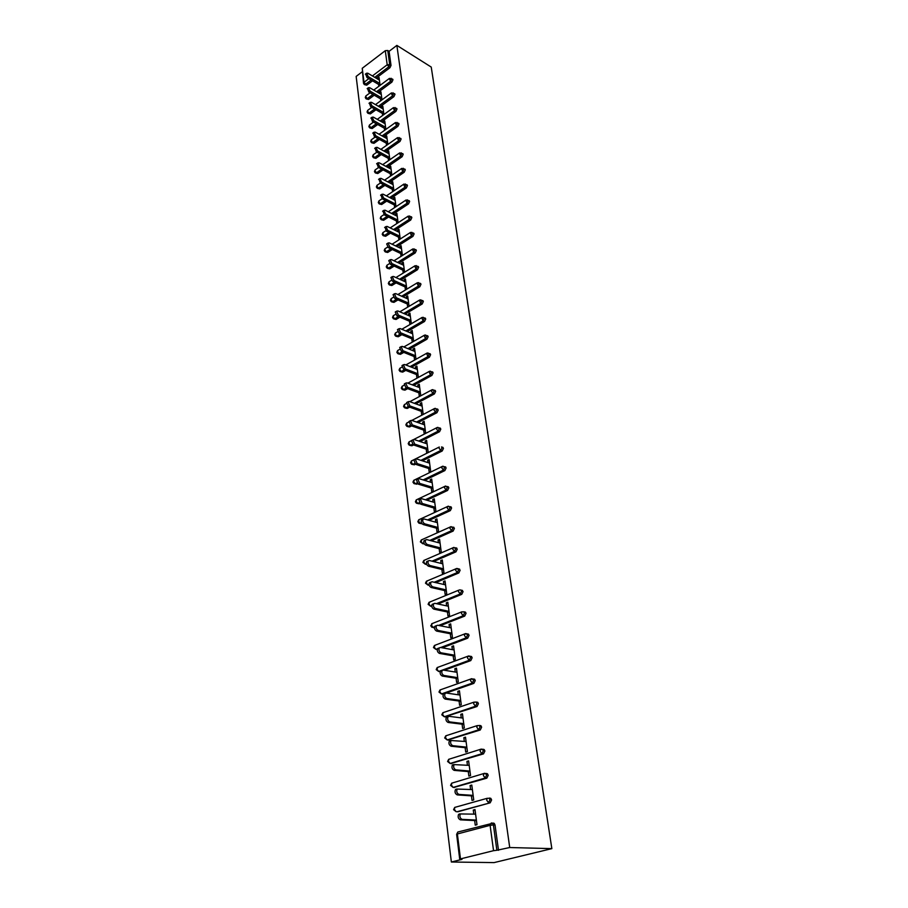 <?xml version="1.0" encoding="UTF-8"?>
<svg xmlns="http://www.w3.org/2000/svg" width="908" height="908" viewBox="0 0 908 908"><rect width="100%" height="100%" fill="white"/><g stroke="black" fill="none" stroke-linecap="round" stroke-linejoin="round"><path stroke-width="1.36" d="M362.088 71.891L356.152 76.42L451.355 862.01L494.077 862.6L551.848 848.628L431.232 67.067L396.864 45.4L509.717 847.527L551.848 848.628M460.481 858.9L493.543 850.683L490.104 825.327L457.382 833.964L460.481 858.9L459.72 859.24L461.968 859.377L451.355 862.01M492.93 823.034L494.213 823.363L495.03 824.997L493.407 824.929L496.869 850.274L509.717 847.527M495.03 824.997L498.503 850.308M496.869 850.274L493.543 850.683M372.405 75.943L387.194 64.786L385.287 50.678L362.247 68.282L363.983 82.299L368.83 78.633M475.077 810.14L473.284 810.038L474.998 809.561L476.984 824.691L475.247 825.156L474.646 820.526M473.284 810.038L473.806 814.079M396.864 45.4L389.089 51.325L391.019 65.41L389.952 67.725L376.094 78.145M372.518 80.823L366.73 85.17L364.562 84.66M374.244 95.204L368.523 99.449L366.355 98.938M392.426 79.053L392.982 79.779L391.916 82.095L377.887 92.502M375.98 109.766L370.328 113.897L368.171 113.387M394.39 93.581L394.98 94.319L393.902 96.657L379.703 107.042M377.728 124.51L372.166 128.527L370.01 128.017M396.387 108.279L396.989 109.039L395.911 111.389L381.542 121.763M379.499 139.435L374.017 143.339L371.871 142.84M398.408 123.182L399.032 123.953L397.942 126.314L383.392 136.665M381.281 154.564L375.901 158.333L373.756 157.844M400.451 138.266L401.098 139.06L400.008 141.432L385.276 151.761M383.085 169.875L377.796 173.53L375.662 173.042M402.516 153.543L403.197 154.36L402.096 156.743L387.171 167.061M384.901 185.391L379.726 188.909L377.592 188.433M404.616 169.024L405.32 169.864L404.208 172.259L389.089 182.542M386.729 201.111L381.678 204.493L379.555 204.016M406.739 184.699L407.465 185.561L406.353 187.967L391.019 198.239M388.567 217.035L383.653 220.281L381.542 219.815M408.884 200.589L409.644 201.474L408.521 203.891L392.982 214.129M390.429 233.174L385.662 236.262L383.562 235.808M411.063 216.683L411.857 217.591L410.722 220.02L394.957 230.246M392.313 249.53L387.693 252.469L385.594 252.015M413.265 232.993L414.093 233.923L412.947 236.375L396.955 246.567M394.197 266.101L389.748 268.882L387.671 268.439M415.501 249.518L416.363 250.472L415.206 252.935L398.975 263.104M396.092 282.887L391.836 285.509L389.759 285.078M417.771 266.271L418.656 267.247L417.498 269.721L401.018 279.868M398.01 299.912L393.947 302.364L391.893 301.944M420.052 283.251L420.983 284.249L419.814 286.746L403.073 296.859M399.929 317.176L396.081 319.446L394.049 319.026M422.379 300.457L423.344 301.49L422.163 303.998L405.15 314.077M401.858 334.666L398.249 336.766L396.229 336.357M424.728 317.914L425.739 318.969L424.547 321.477L407.249 331.534M403.799 352.406L400.451 354.313L398.453 353.916M427.112 335.597L428.167 336.686L426.964 339.217L409.372 349.239M405.751 370.396L402.687 372.11L400.7 371.712M429.529 353.541L430.619 354.653L429.416 357.196L411.506 367.184M407.703 388.635L404.945 390.145L402.982 389.759M431.981 371.735L433.116 372.87L431.902 375.424L413.662 385.389M409.656 407.147L407.238 408.43L405.297 408.055M434.467 390.179L435.647 391.348L434.433 393.913L415.83 403.844M411.596 425.909L409.553 426.976L407.647 426.612M436.975 408.895L438.212 410.087L436.986 412.675L418.009 422.572M413.549 444.954L411.914 445.783L410.03 445.431M439.529 427.872L440.823 429.098L439.574 431.697L420.211 441.56M415.501 464.272L412.448 464.51M442.117 447.133L443.456 448.382L442.207 450.992L422.424 460.833M417.566 483.805L414.899 483.873M444.738 466.667L446.134 467.949L444.875 470.582L424.638 480.377M419.734 503.588L417.385 503.509M447.406 486.495L448.858 487.8L447.587 490.445L426.862 500.217M421.993 523.621L419.916 523.428M450.096 506.607L451.616 507.947L450.334 510.614L429.098 520.363M424.32 543.926L422.481 543.642M452.831 527.037L454.42 528.399L453.126 531.078L431.334 540.793M426.726 564.492L425.092 564.163M455.612 547.762L457.257 549.158L455.964 551.848L433.559 561.541M429.212 585.342L427.736 584.979M458.426 568.805L460.14 570.224L458.835 572.937L435.761 582.607M431.788 606.487L430.415 606.101M461.287 590.166L463.08 591.619L461.752 594.343L437.962 604.002M434.467 627.927L433.15 627.553L434.455 627.803M464.192 611.856L465.475 612.14L466.054 613.343L464.714 616.089L440.119 625.737M437.259 649.674L436.237 649.402M467.132 633.886L468.483 634.159L469.073 635.407L467.722 638.165L442.241 647.813M440.198 671.727L439.052 671.534M470.128 656.268L471.524 656.518L472.137 657.801L470.787 660.581L444.296 670.24M459.993 695.04L446.157 693.02L445.034 693.496C444.239 695.755 444.852 697.435 446.849 698.513L445.204 699.081C443.206 698.002 442.593 696.334 443.388 694.064L441.912 694.007M473.147 678.991L474.612 679.229L475.259 680.557L473.885 683.349L446.271 693.031M476.223 702.077L477.756 702.304L478.425 703.677L477.041 706.492L444.829 716.821M479.628 725.447L480.945 725.742L481.637 727.172L480.253 729.987L447.792 739.997M482.874 749.248L484.18 749.554L484.906 751.03L483.499 753.878L450.799 763.549M486.177 773.446L487.471 773.764L488.22 775.284L486.813 778.145L453.864 787.463M489.526 798.041L490.819 798.359L491.603 799.937L490.172 802.82L456.985 811.752M471.434 795.862L472.024 800.413L473.738 799.925L471.785 785.045L470.083 785.545L470.594 789.449M468.267 771.584L468.846 776.068L470.548 775.568L468.619 760.915L466.939 761.426L467.427 765.206M465.146 747.693L465.725 752.108L467.404 751.586L465.509 737.171L463.84 737.705L464.317 741.359M462.081 724.187L462.649 728.522L464.306 727.989L462.444 713.802L460.799 714.346L461.253 717.888M459.062 701.044L459.618 705.323L461.264 704.756L459.437 690.784L457.802 691.363L458.245 694.779M456.088 678.265L456.633 682.464L458.268 681.885L456.463 668.14L454.84 668.731L455.271 672.034M453.16 655.826L453.705 659.968L455.317 659.378L453.546 645.838L451.934 646.439L452.354 649.64M450.277 633.739L450.811 637.825L452.411 637.212L450.663 623.875L449.074 624.5L449.483 627.587M447.44 611.981L447.962 615.999L449.551 615.374L447.826 602.242L446.259 602.878L446.645 605.874M444.648 590.563L445.158 594.513L446.736 593.877L445.034 580.938L443.479 581.597L443.853 584.48M441.89 569.452L442.4 573.357L443.955 572.698L442.287 559.952L440.743 560.622L441.106 563.414M439.177 548.659L439.676 552.507L441.22 551.826L439.574 539.273L438.042 539.954L438.394 542.655M436.51 528.172L436.998 531.963L438.53 531.271L436.907 518.899L435.386 519.603L435.726 522.202M433.876 507.992L434.364 511.715L435.874 511.022L434.274 498.832L432.776 499.536L433.105 502.045M431.277 488.095L431.754 491.773L433.264 491.058L431.686 479.038L430.188 479.764L430.506 482.193M428.724 468.483L429.189 472.115L430.687 471.388L429.132 459.539L427.645 460.277L427.952 462.615M426.204 449.165L426.669 452.729L428.145 451.991L426.612 440.323L425.148 441.072L425.443 443.32M423.718 430.108L424.172 433.627L425.636 432.878L424.127 421.369L422.674 422.129L422.958 424.308M421.267 411.324L421.721 414.797L423.162 414.037L421.675 402.687L420.234 403.458L420.506 405.558M418.849 392.812L419.292 396.229L420.733 395.457L419.269 384.266L417.839 385.049L418.1 387.069M416.466 374.55L416.908 377.921L418.327 377.138L416.886 366.106L415.467 366.9L415.716 368.83M414.116 356.538L414.547 359.863L415.966 359.069L414.536 348.195L413.129 348.99L413.378 350.851M411.801 338.775L412.221 342.055L413.628 341.249L412.221 330.523L410.825 331.329L411.063 333.123M411.324 323.679L409.939 313.09L408.555 313.907L408.782 315.632M409.508 321.25L409.939 324.485M409.054 306.314L407.681 295.894L406.307 296.723L406.523 298.38M407.261 303.964L407.669 307.131M406.795 289.141L405.467 278.938L404.105 279.766L404.31 281.355M405.036 286.917L405.433 289.97M404.582 272.207L403.266 262.196L401.915 263.048L402.119 264.568M402.834 270.096L403.22 273.047M402.392 255.488L401.109 245.682L399.77 246.533L399.951 247.998M400.678 253.491L401.041 256.34M400.224 238.997L398.964 229.383L397.636 230.246L397.817 231.642M398.533 237.113L398.896 239.86M398.09 222.721L396.864 213.301L395.536 214.163L395.718 215.502M396.421 220.939L396.773 223.584M395.99 206.661L394.776 197.422L393.47 198.296L393.641 199.578M394.344 204.992L394.674 207.535M393.913 190.805L392.721 181.748L391.427 182.633L391.586 183.859M392.29 189.239L392.608 191.69M391.859 175.153L390.701 166.278L389.407 167.174L389.566 168.332M390.258 173.689L390.565 176.038M389.838 159.706L388.692 151.012L387.421 151.908L387.568 153.009M388.261 158.344L388.556 160.602M387.841 144.463L386.717 135.928L385.457 136.824L385.594 137.88M386.286 143.18L386.57 145.359M385.866 129.401L384.765 121.036L383.505 121.944L383.641 122.943M384.334 128.221L384.606 130.298M383.914 114.533L382.847 106.327L381.587 107.246L381.712 108.2M382.404 113.443L382.665 115.441M381.996 99.846L380.94 91.81L379.703 92.73L379.816 93.626M380.497 98.847L380.747 100.765M380.089 85.341L379.056 77.464L377.944 79.246M378.613 84.433L378.852 86.26M389.089 51.325L387.773 50.496L389.691 64.604L391.019 65.41M385.287 50.678L387.773 50.496M363.495 83.195L362.247 68.282M470.083 785.545L471.865 785.67M466.939 761.426L468.71 761.596M463.84 737.705L465.611 737.898M460.799 714.346L462.547 714.585M457.802 691.363L459.539 691.624M454.84 668.731L456.576 669.014M451.934 646.439L453.659 646.757M449.074 624.5L450.788 624.84M446.259 602.878L447.962 603.253M443.479 581.597L445.181 581.983M440.743 560.622L442.434 561.042M438.042 539.954L439.722 540.408M435.386 519.603L437.066 520.068M432.776 499.536L434.433 500.024M430.188 479.764L431.845 480.275M427.645 460.277L429.291 460.81M425.148 441.072L426.783 441.617M422.674 422.129L424.297 422.708M420.234 403.458L421.857 404.049M417.839 385.049L419.451 385.662M415.467 366.9L417.067 367.524M413.129 348.99L414.729 349.637M410.825 331.329L412.414 331.999M408.555 313.907L410.132 314.588M406.307 296.723L407.885 297.427M404.105 279.766L405.66 280.481M401.915 263.048L403.47 263.774M399.77 246.533L401.313 247.282M397.636 230.246L399.179 231.007M395.536 214.163L397.08 214.935M393.47 198.296L395.003 199.079M391.427 182.633L392.948 183.427M389.407 167.174L390.917 167.98M387.421 151.908L388.919 152.726M385.457 136.824L386.944 137.664M383.505 121.944L385.003 122.784M381.587 107.246L383.074 108.097M379.703 92.73L381.178 93.592M377.83 78.394L379.294 79.268M475.599 814.17L460.322 813.943C459.391 816.496 459.993 818.312 462.138 819.379L476.371 820.06M462.138 819.379L460.401 819.856C458.256 818.789 457.655 816.973 458.585 814.419L459.652 813.897M460.401 819.856L476.45 820.616M472.376 789.574L457.155 789.063C456.259 791.56 456.86 793.342 458.983 794.421L473.136 795.374M458.983 794.421L457.269 794.909C455.146 793.842 454.545 792.06 455.453 789.563L456.531 789.052M457.269 794.909L473.216 795.976M469.209 765.376L454.057 764.593C453.183 767.033 453.784 768.781 455.873 769.859L469.958 771.074M455.873 769.859L454.182 770.37C452.093 769.303 451.48 767.544 452.354 765.115L453.455 764.604M454.182 770.37L470.038 771.732M466.088 741.552L450.992 740.508C450.152 742.892 450.765 744.617 452.82 745.695L466.826 747.17M452.82 745.695L451.14 746.228C449.085 745.15 448.473 743.425 449.324 741.053L450.425 740.553M451.14 746.228L466.916 747.886M463.012 718.115L449.108 716.333L447.996 716.809C447.179 719.136 447.78 720.839 449.812 721.917L463.738 723.642M449.812 721.917L448.155 722.462C446.112 721.395 445.51 719.692 446.327 717.377L447.451 716.889M448.155 722.462L463.84 724.402M446.849 698.513L460.708 700.477M445.204 699.081L460.81 701.294M457.019 672.317L443.263 670.07L442.117 670.535C441.356 672.749 441.958 674.394 443.944 675.473L457.711 677.674M443.944 675.473L442.31 676.063C440.335 674.985 439.722 673.339 440.494 671.125L441.629 670.66M442.31 676.063L457.825 678.537M454.079 649.958L440.403 647.472L439.256 647.926C438.519 650.094 439.12 651.717 441.072 652.807L454.772 655.224M441.072 652.807L439.461 653.408C437.508 652.33 436.896 650.707 437.645 648.539L438.791 648.085M439.461 653.408L454.897 656.132M451.197 627.927L437.588 625.237L436.43 625.68C435.715 627.791 436.328 629.392 438.258 630.481L451.878 633.126M438.258 630.481L436.657 631.105C434.716 630.016 434.115 628.415 434.841 626.304L435.976 625.862M436.657 631.105L452.002 634.068M448.359 606.238L434.819 603.332L433.661 603.763C432.957 605.829 433.57 607.407 435.477 608.496L449.029 611.356M435.477 608.496L433.888 609.143C431.981 608.054 431.379 606.476 432.072 604.41L433.173 603.968M433.888 609.143L449.154 612.344M445.556 584.877L432.094 581.767L430.925 582.187C430.244 584.207 430.857 585.762 432.741 586.852L446.214 589.916M432.741 586.852L431.164 587.51C429.28 586.42 428.678 584.865 429.359 582.845L430.403 582.403M431.164 587.51L446.35 590.949M442.798 563.834L429.416 560.52L428.236 560.928C427.577 562.903 428.179 564.436 430.04 565.536L443.445 568.794M430.04 565.536L428.485 566.206C426.624 565.105 426.022 563.573 426.681 561.609L427.691 561.167M428.485 566.206L443.592 569.861M440.085 543.097L426.771 539.602L425.58 539.999C424.944 541.917 425.546 543.438 427.396 544.528L440.721 547.989M427.396 544.528L425.852 545.22C424.002 544.119 423.4 542.609 424.036 540.68L425.012 540.249M425.852 545.22L440.868 549.102M437.406 522.668L424.161 518.99L422.969 519.365C422.356 521.249 422.958 522.747 424.774 523.848L438.031 527.48M424.774 523.848L423.241 524.552C421.425 523.451 420.824 521.952 421.437 520.068L422.379 519.637M423.241 524.552L438.189 528.638M434.762 502.533L421.596 498.674L420.393 499.048L422.197 503.463L435.386 507.288M422.197 503.463L420.688 504.178L418.883 499.763L419.78 499.343M420.688 504.178L435.545 508.469M432.163 482.704L419.065 478.664L417.862 479.027L419.666 483.385L432.776 487.38M419.666 483.385L418.157 484.112L416.363 479.753L417.215 479.333M418.157 484.112L432.934 488.595M429.598 463.148L416.568 458.949L415.365 459.289L417.158 463.591L430.21 467.756M417.158 463.591L415.671 464.34L413.878 460.027L414.695 459.618M415.671 464.34L430.369 469.016M427.078 443.876L414.116 439.506L412.902 439.835L414.695 444.091L427.668 448.416M414.695 444.091L413.219 444.841L411.426 440.596L412.221 440.187M413.219 444.841L427.838 449.71M424.592 424.876L411.687 420.347L410.473 420.665L412.266 424.876L425.171 429.359M412.266 424.876L410.802 425.636L409.02 421.437L409.769 421.04M410.802 425.636L425.353 430.676M422.129 406.148L409.304 401.472L408.089 401.767L409.871 405.921L422.708 410.564M409.871 405.921L408.418 406.693L406.636 402.55L407.363 402.165M408.418 406.693L422.89 411.914M419.712 387.671L406.954 382.847L405.728 383.142L407.51 387.239L420.279 392.029M407.51 387.239L406.069 388.034L404.298 383.925L404.991 383.551M406.069 388.034L420.461 393.414M417.328 369.465L404.627 364.494L403.402 364.766L405.184 368.83L417.884 373.756M405.184 368.83L403.754 369.624L401.983 365.572L402.641 365.198M403.754 369.624L418.077 375.163M414.967 351.498L402.346 346.391L401.12 346.652L402.88 350.67L415.524 355.743M402.88 350.67L401.472 351.475L399.702 347.469L400.337 347.106M401.472 351.475L415.716 357.173M412.652 333.792L400.087 328.548L398.862 328.787L400.621 332.759L413.197 337.969M400.621 332.759L399.214 333.576L397.454 329.615L398.067 329.252M399.214 333.576L413.39 339.433M410.359 316.313L397.863 310.945L396.626 311.172L398.385 315.099L410.904 320.433M398.385 315.099L397 315.927L395.241 312L395.82 311.66M397 315.927L411.097 321.931M408.101 299.072L395.672 293.579L394.435 293.795L396.183 297.676L408.634 303.147M396.183 297.676L394.81 298.516L393.05 294.635L393.618 294.294M394.81 298.516L408.838 304.657M405.876 282.07L393.505 276.452L392.267 276.656L394.015 280.493L406.398 286.088M394.015 280.493L392.642 281.332L390.905 277.496L391.439 277.167M392.642 281.332L406.602 287.62M403.674 265.295L391.371 259.552L390.134 259.745L391.87 263.536L404.196 269.256M391.87 263.536L390.508 264.398L388.772 260.596L389.282 260.278M390.508 264.398L404.401 270.811M401.506 248.735L389.26 242.879L388.022 243.049L389.759 246.817L402.017 252.64M389.759 246.817L388.408 247.68L386.672 243.923L387.171 243.605M388.408 247.68L402.221 254.229M399.361 232.403L387.183 226.433L385.945 226.591L387.671 230.314L399.872 236.25M387.671 230.314L386.331 231.177L385.071 227.159M386.331 231.177L400.076 237.862M397.25 216.274L385.128 210.202L383.891 210.338L385.616 214.027L397.749 220.077M385.616 214.027L384.288 214.901L383.017 210.928M384.288 214.901L397.965 221.711M395.162 200.362L383.097 194.176L381.859 194.312L383.585 197.955L395.661 204.118M383.585 197.955L382.268 198.841L380.985 194.902M382.268 198.841L395.877 205.764M393.107 184.653L381.099 178.365L379.862 178.479L381.576 182.099L393.595 188.353M381.576 182.099L380.27 182.985L378.976 179.092M380.27 182.985L393.811 190.033M391.076 169.138L379.135 162.759L377.898 162.861L379.601 166.448L391.552 172.804M379.601 166.448L378.307 167.344L376.99 163.485M378.307 167.344L391.779 174.495M389.067 153.838L377.183 147.357L375.946 147.448L377.637 150.989L389.543 157.447M377.637 150.989L376.355 151.897L375.038 148.083M376.355 151.897L389.77 159.15M387.092 138.72L375.265 132.148L374.028 132.216L375.719 135.735L387.557 142.284M375.719 135.735L374.436 136.643L373.109 132.874M374.436 136.643L387.784 144.009M385.128 123.794L373.358 117.132L372.121 117.189L373.812 120.673L385.594 127.313M373.812 120.673L372.541 121.593L371.213 117.858M372.541 121.593L385.821 129.061M383.199 109.051L371.486 102.309L370.248 102.354L371.928 105.805L383.653 112.535M371.928 105.805L370.68 106.724L369.329 103.035M370.68 106.724L383.891 114.294M381.292 94.5L369.635 87.667L368.398 87.701L370.078 91.118L381.746 97.928M370.078 91.118L368.83 92.048L367.479 88.394M368.83 92.048L381.973 99.71M379.408 80.12L367.808 73.207L366.582 73.23L368.239 76.624L379.85 83.513M368.239 76.624L367.002 77.555L365.64 73.934M367.002 77.555L380.089 85.307M494.213 823.363L492.59 823.284L493.407 824.929L490.104 825.327L491.307 822.966L492.59 823.284L458.007 831.978M456.633 834.339L457.791 832.034L456.633 834.339L459.72 859.218M389.952 67.725L387.194 64.786L389.691 64.604L388.624 66.92L374.766 77.35M371.19 80.04L365.402 84.387L364.221 84.455L363.506 83.275L363.983 82.299L366.73 85.17M490.172 802.82L457.768 811.797M490.819 798.359L489.196 798.245L489.979 799.835L488.561 802.717L486.711 800.22L487.074 798.336L454.715 807.405L453.58 809.664L456.145 811.718L454.318 809.278L454.965 807.337M486.813 778.145L485.201 778.008L453.115 787.406L454.726 787.52M483.499 753.878L481.898 753.708L450.13 763.48L451.741 763.628M480.253 729.987L478.652 729.805L447.19 739.941L448.79 740.111M477.041 706.492L475.463 706.265L444.296 716.753L445.885 716.957M473.885 683.349L472.319 683.1L441.447 693.939L443.036 694.166M474.612 679.229L470.832 679.059L470.537 680.66L472.319 683.1L473.681 680.308L471.978 678.741M470.787 660.581L469.22 660.309L438.643 671.466L440.198 671.716M471.524 656.518L467.734 656.325L467.45 657.869L469.22 660.309L470.571 657.528L469.958 656.234L468.812 655.996M467.722 638.165L466.167 637.859L440.675 647.529M437.531 648.721L435.885 649.345L437.259 649.583M468.483 634.159L464.692 633.932L464.419 635.441L466.167 637.859L467.518 635.101L466.916 633.852L465.702 633.602M464.714 616.089L463.171 615.76L438.564 625.43M434.523 627.008L431.913 627.315L430.778 625.76M461.752 594.343L460.208 594.002L436.408 603.672M431.709 605.579L430.483 606.079L431.765 606.351M459.63 589.86L460.992 590.098L459.652 589.848M458.835 572.937L457.303 572.562L434.228 582.255M429.019 584.446L427.85 584.934L429.178 585.24M455.964 551.848L454.431 551.451L432.026 561.167M426.419 563.596L425.25 564.106L426.703 564.458M453.126 531.078L451.605 530.658L429.802 540.396M423.911 543.029L422.685 543.574L424.218 543.971M450.334 510.614L448.824 510.171L427.589 519.932M421.471 522.747L420.166 523.349L421.687 523.757M447.587 490.445L446.089 489.991L425.364 499.786M419.099 502.737L417.68 503.407L419.19 503.849M444.875 470.582L443.388 470.094L423.139 479.923M416.795 482.999L415.228 483.76L416.727 484.214M442.207 450.992L440.721 450.493L420.926 460.345M414.547 463.523L412.811 464.385L414.298 464.862M439.574 431.697L438.099 431.175L418.724 441.061M412.368 444.307L410.427 445.295L411.914 445.783M436.986 412.675L435.511 412.141L416.534 422.05M410.246 425.341L408.078 426.465L409.553 426.976M434.433 393.913L432.968 393.368L414.354 403.311M408.203 406.602L405.762 407.908L407.238 408.43M431.902 375.424L430.449 374.856L412.198 384.833M406.239 388.091L403.481 389.6L404.945 390.145M429.416 357.196L427.974 356.606L410.053 366.616M404.298 369.828L401.223 371.542L402.687 372.11M426.964 339.217L425.523 338.616L407.919 348.649M402.358 351.827L399.009 353.734L400.451 354.313M424.547 321.477L423.117 320.864L405.808 330.932M400.428 334.076L396.819 336.176L398.249 336.766M422.163 303.998L420.745 303.363L403.719 313.464M398.499 316.563L394.651 318.844L396.081 319.446M419.814 286.746L418.395 286.099L401.654 296.224M396.58 299.288L392.517 301.751L393.947 302.364M417.498 269.721L416.08 269.063L399.599 279.221M394.674 282.252L390.417 284.874L391.836 285.509M415.206 252.935L413.798 252.265L397.568 262.446M392.789 265.442L388.34 268.235L389.748 268.882M412.947 236.375L411.551 235.683L395.559 245.886M390.905 248.86L386.286 251.811L387.693 252.469M410.722 220.02L409.326 219.327L393.561 229.554M389.033 232.493L384.266 235.592L385.662 236.262M408.521 203.891L407.136 203.176L391.586 213.437M387.183 216.342L382.268 219.588L383.653 220.281M406.353 187.967L404.968 187.252L389.646 197.524M385.344 200.407L380.293 203.801L381.678 204.493M404.208 172.259L402.834 171.521L387.716 181.827M383.516 184.676L378.352 188.206L379.726 188.909M402.096 156.743L400.723 155.994L385.798 166.323M381.712 169.149L376.434 172.804L377.796 173.53M400.008 141.432L398.646 140.672L383.914 151.023M379.919 153.827L374.539 157.606L375.901 158.333M397.942 126.314L396.592 125.554L382.041 135.916M378.137 138.686L372.666 142.59L374.017 143.339M395.911 111.389L394.56 110.617L380.191 120.991M376.377 123.749L370.816 127.767L372.166 128.527M393.902 96.657L392.562 95.862L378.364 106.27M374.641 108.994L368.989 113.137L370.328 113.897M391.916 82.095L390.588 81.3L376.548 91.719M372.904 94.421L367.184 98.677L368.523 99.449M489.196 798.245L487.074 798.336L489.196 798.245M450.572 785.397L453.115 787.406L451.299 784.977L451.98 783.082M487.471 773.764L483.714 773.707L483.374 775.534L485.201 778.008L486.62 775.148L485.859 773.616L484.566 773.31L451.673 783.173L450.561 785.375M447.61 761.506L450.13 763.48L448.325 761.063L449.051 759.202M484.18 749.554L480.423 749.475L480.082 751.245L481.898 753.708L483.306 750.871L482.579 749.384L481.274 749.089L448.688 759.315L447.599 761.483M480.945 725.742L479.356 725.537L480.048 726.967L478.652 729.805L476.848 727.342L477.177 725.628L445.749 735.832L444.682 737.966L447.19 739.941L445.397 737.523L446.169 735.696M479.356 725.537L477.177 725.628L479.356 725.537M477.756 702.304L476.167 702.077L476.836 703.45L475.463 706.265L473.67 703.813L473.976 702.156L442.854 712.723L441.81 714.823L444.296 716.753L442.525 714.358L443.342 712.553M476.167 702.077L473.976 702.156L476.167 702.077M438.995 692.066L441.447 693.939L439.688 691.544L440.562 689.762M438.984 692.032L440.005 689.955L471.717 678.696M436.215 669.627L438.643 671.466L436.896 669.082L437.849 667.312M436.203 669.582L437.202 667.55L468.63 655.962M433.468 647.529L435.885 649.345L434.149 646.961L435.238 645.179M433.468 647.483L434.444 645.475L465.588 633.58M465.475 612.14L463.931 611.81L464.499 613.014L463.171 615.76L461.423 613.343L461.684 611.89L431.731 623.739L431.448 625.181L433.161 627.541M463.931 611.81L461.684 611.89L463.931 611.81M430.767 625.725L432.617 623.387M428.111 604.331L430.483 606.079L428.78 603.718L429.904 601.981M428.111 604.285L429.053 602.322L458.733 590.177L458.483 591.596L460.208 594.002L461.536 591.267L460.992 590.098L462.524 590.45M425.5 583.208L427.85 584.934L426.147 582.584L427.237 580.882M459.618 569.1L455.827 568.805L455.578 570.167L457.303 572.562L458.608 569.849L458.086 568.714L456.781 568.465M425.489 583.163L426.419 581.234L456.724 568.476M422.912 562.404L425.25 564.106L423.559 561.757L424.615 560.1M456.758 548.057L452.967 547.74L452.729 549.068L454.431 551.451L455.737 548.761L453.966 547.399M422.912 562.358L423.82 560.452L453.83 547.422M420.37 541.906L422.685 543.574L421.017 541.247L422.016 539.624M453.932 527.332L450.141 527.003L449.914 528.286L451.605 530.658L452.899 527.979L451.197 526.651M420.37 541.86L421.255 539.965L450.97 526.674M417.873 521.703L418.906 523.156L420.166 523.349L418.497 521.022L419.473 519.455M451.151 506.925L447.36 506.562L447.145 507.81L448.824 510.171L450.107 507.504L448.473 506.199M417.862 521.657L418.736 519.785L448.155 506.233M415.399 501.795L416.42 503.225L417.68 503.407L416.023 501.091L416.954 499.57M448.404 486.801L444.625 486.427L444.409 487.63L446.089 489.991L447.36 487.335L445.783 486.052M415.399 501.749L416.25 499.899L445.385 486.098M412.97 482.171L413.969 483.589L415.228 483.76L413.583 481.456L414.479 479.969M445.703 466.973L441.924 466.576L441.719 467.745L443.388 470.094L444.648 467.461L443.138 466.213M412.958 482.114L413.798 480.298L442.661 466.258M443.036 447.44L441.549 446.94L441.969 447.882L440.721 450.493L439.075 448.155L439.268 447.02L411.392 460.969L410.564 462.774L411.551 464.226L412.811 464.385L411.176 462.093L412.039 460.64M411.358 440.709L409.009 441.912L408.191 443.706L409.168 445.147L410.427 445.295L408.804 443.013L409.633 441.594M440.414 428.179L436.646 427.747L436.464 428.848L438.099 431.175L439.336 428.576L437.951 427.373M413.832 439.438L437.327 427.43M405.876 424.944L406.829 426.329L408.078 426.465L406.466 424.195L407.261 422.81M437.826 409.202L434.069 408.748L433.888 409.814L435.511 412.141L436.748 409.542L435.409 408.362M411.846 420.404L434.716 408.441M403.572 406.409L404.514 407.771L405.762 407.908L404.162 405.638L404.923 404.298M435.272 390.485L431.516 390.009L431.345 391.053L432.968 393.368L434.183 390.792L432.9 389.634M409.837 401.665L432.14 389.714M401.302 388.125L402.233 389.475L403.481 389.6L401.892 387.341L402.619 386.036M432.753 372.03L429.007 371.542L430.449 374.856L431.663 372.291L430.426 371.168M407.817 383.176L429.609 371.247M401.835 367.184L399.826 368.319L399.066 370.044L399.974 371.429L401.223 371.542L399.645 369.295L400.349 368.024M430.267 353.836L426.533 353.326L427.974 356.606L429.178 354.063L427.997 352.962M405.808 364.959L427.112 353.042M396.864 352.304L397.761 353.632L399.009 353.734L397.432 351.498L398.101 350.261M427.827 335.892L424.093 335.37L425.523 338.616L426.726 336.074L425.591 334.995M403.81 346.992L424.649 335.086M394.685 334.768L395.57 336.085L396.819 336.176L395.252 333.94L395.899 332.737M425.409 318.197L421.687 317.664L423.117 320.864L424.308 318.345L423.219 317.289M401.824 329.275L422.22 317.38M392.54 317.459L393.414 318.765L394.651 318.844L393.096 316.62L393.72 315.451M423.026 300.752L419.314 300.196L420.745 303.363L421.914 300.854L420.869 299.822M399.849 311.796L419.825 299.924M390.429 300.378L391.28 301.672L392.517 301.751L390.973 299.526L391.575 298.391M420.676 283.534L416.976 282.967L418.395 286.099L419.564 283.602L418.565 282.604M397.886 294.555L417.464 282.694M388.34 283.534L389.18 284.817L390.417 284.874L388.885 282.672L389.453 281.559M418.361 266.543L414.672 265.965L416.08 269.063L417.249 266.589L416.284 265.601M395.933 277.553L415.126 265.704M386.275 266.907L387.103 268.178L388.34 268.235L386.819 266.033L387.364 264.954M416.068 249.791L412.391 249.189L413.798 252.265L414.956 249.791L414.037 248.837M393.993 260.778L412.834 248.94M384.243 250.494L385.06 251.766L386.286 251.811L384.776 249.621L385.298 248.565M413.81 233.254L410.144 232.641L411.551 235.683L412.697 233.231L411.812 232.3M392.074 244.229L410.564 232.391M382.234 234.309L383.04 235.558L384.266 235.592L382.756 233.413L383.267 232.391M411.585 216.944L407.93 216.32L409.326 219.327L410.461 216.887L409.61 215.968M390.168 227.897L408.328 216.07M383.902 214.663L380.906 216.66L380.248 218.317L381.054 219.566L382.268 219.588L380.77 217.421L381.258 216.422M409.383 200.838L405.74 200.203L407.136 203.176L408.26 200.759L407.454 199.862M388.272 211.78L406.126 199.964M382.109 198.75L378.942 200.884L378.296 202.541L379.09 203.778L380.293 203.801L378.806 201.633L379.283 200.657M407.215 184.948L403.583 184.301L404.968 187.252L406.092 184.835L405.309 183.961M386.399 195.867L403.946 184.063M380.35 183.03L377.002 185.323L376.366 186.969L377.138 188.194L378.352 188.206L376.877 186.049L377.319 185.096M405.07 169.263L401.45 168.604L402.834 171.521L403.946 169.126L403.197 168.275M384.538 180.17L401.801 168.377M378.602 167.503L375.083 169.955L374.459 171.589L375.231 172.815L376.434 172.804L374.959 170.659L375.39 169.739M402.959 153.781L399.35 153.112L400.723 155.994L401.835 153.611L401.109 152.782M382.699 164.666L399.69 152.884M376.877 152.181L373.188 154.78L372.575 156.403L373.336 157.617L374.539 157.606L373.075 155.461L373.494 154.564M400.871 138.493L397.273 137.812L398.646 140.672L399.747 138.3L399.055 137.494M380.872 149.366L397.602 137.596M375.163 137.051L371.315 139.798L370.714 141.41L371.463 142.624L372.666 142.59L371.213 140.468L371.61 139.582M398.805 123.409L395.23 122.705L396.592 125.554L397.681 123.182L397.012 122.398M379.067 134.259L395.536 122.501M373.46 122.103L369.477 124.998L368.875 126.609L369.624 127.812L370.816 127.767L369.374 125.645L369.749 124.793M396.773 108.506L393.198 107.802L394.56 110.617L395.65 108.256L395.003 107.496M377.274 119.345L393.493 107.598M371.769 107.36L367.661 110.379L367.059 111.979L367.797 113.182L368.989 113.137L367.547 111.014L367.922 110.186M394.764 93.796L391.2 93.07L392.562 95.862L393.641 93.524L393.016 92.775M375.503 104.613L391.484 92.877M370.101 92.786L365.856 95.942L365.277 97.542L366.003 98.734L367.184 98.677L365.754 96.566L366.106 95.76M392.778 79.268L389.237 78.531L390.588 81.3L391.654 78.973L391.053 78.247M373.744 90.074L389.498 78.349M408.782 422.016L406.659 423.128L405.865 424.899M406.387 403.515L404.355 404.605L403.561 406.353M404.071 385.23L402.074 386.331L401.302 388.068M399.668 349.364L397.602 350.545L396.853 352.247M397.545 331.772L395.423 333.02L394.685 334.712M395.479 314.406L393.255 315.723L392.54 317.403M393.448 297.245L391.132 298.664L390.417 300.321M391.462 280.322L389.033 281.821L388.329 283.478M389.521 263.592L386.956 265.204L386.263 266.85M387.614 247.089L384.913 248.815L384.232 250.438M385.741 230.78L382.892 232.63L382.223 234.241M458.585 814.419L460.322 813.943M455.453 789.563L457.155 789.063M452.354 765.115L454.057 764.593M449.324 741.053L450.992 740.508M446.327 717.377L447.996 716.809M440.494 671.125L442.117 670.535M437.645 648.539L439.256 647.926M434.841 626.304L436.43 625.68M432.072 604.41L433.661 603.763M429.359 582.845L430.925 582.187M426.681 561.609L428.236 560.928M424.036 540.68L425.58 539.999M421.437 520.068L422.969 519.365M418.883 499.763L420.393 499.048M416.363 479.753L417.862 479.027M413.878 460.027L415.365 459.289M411.426 440.596L412.902 439.835M409.02 421.437L410.473 420.665M406.636 402.55L408.089 401.767M404.298 383.925L405.728 383.142M401.983 365.572L403.402 364.766M399.702 347.469L401.12 346.652M397.454 329.615L398.862 328.787M395.241 312L396.626 311.172M393.05 294.635L394.435 293.795M390.905 277.496L392.267 276.656M388.772 260.596L390.134 259.745M386.672 243.923L388.022 243.049M384.606 227.465L385.945 226.591M382.563 211.224L383.891 210.338M380.554 195.197L381.859 194.312M378.568 179.375L379.862 178.479M376.604 163.769L377.898 162.861M374.664 148.356L375.946 147.448M372.745 133.136L374.028 132.216M370.861 118.108L372.121 117.189M369 103.274L370.248 102.354M367.161 88.632L368.398 87.701M365.345 74.161L366.582 73.23"/></g></svg>
